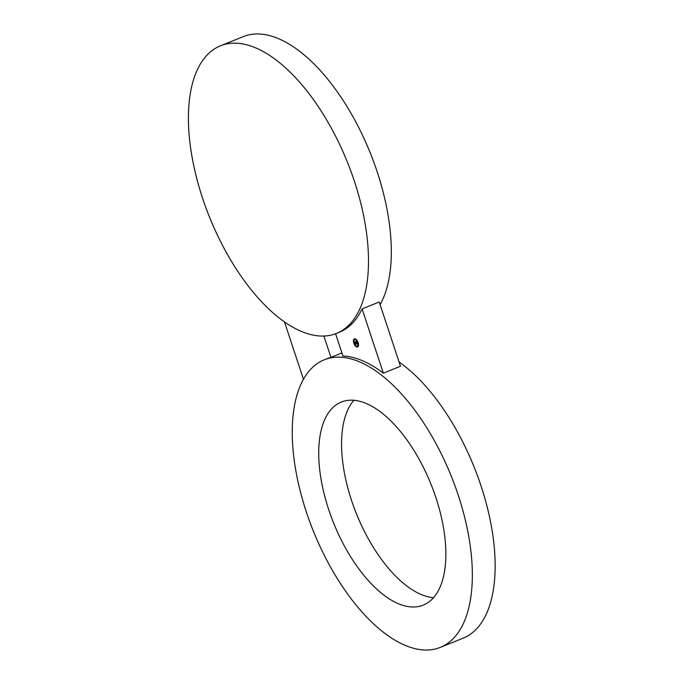 <?xml version="1.0" encoding="UTF-8"?>
<svg xmlns="http://www.w3.org/2000/svg" width="684" height="684" viewBox="0 0 684 684"><rect width="100%" height="100%" fill="white"/><g stroke="black" fill="none" stroke-linecap="round" stroke-linejoin="round"><path stroke-width="1.03" d="M380.107 304.671A155.046 74.223 -112 0 0 362.879 136.03A155.046 74.223 -112 0 0 252.935 34.2A155.046 74.223 -112 0 0 243.324 36.603L220.487 45.811A155.046 74.223 -112 0 0 205.927 207.774A155.046 74.223 -112 0 0 326.815 335.827A155.046 74.223 -112 0 0 336.425 333.424A155.046 74.223 -112 0 0 350.986 171.462A155.046 74.223 -112 0 0 230.106 43.4A155.046 74.223 -112 0 0 220.487 45.811M336.425 333.424L339.281 332.27A155.046 74.223 -112 0 0 362.101 308.911L383.348 373.165A155.046 74.223 -112 0 0 342.949 356.013L335.587 333.749M383.348 373.165L400.473 366.256L379.227 302.003L362.101 308.911M440.265 647.397A155.046 74.223 -112 0 0 454.826 485.426A155.046 74.223 -112 0 0 333.937 357.373A155.046 74.223 -112 0 0 324.327 359.784A155.046 74.223 -112 0 0 309.767 521.747A155.046 74.223 -112 0 0 430.655 649.8A155.046 74.223 -112 0 0 440.265 647.397L463.094 638.189A155.046 74.223 -112 0 0 488.581 512.735A155.046 74.223 -112 0 0 399.063 361.99M353.919 400.277A109.491 52.411 -112 0 0 349.421 493.643A109.491 52.411 -112 0 0 409.4 587.864A109.491 52.411 -112 0 0 433.502 597.696M284.527 322.01L303.482 379.329M341.932 352.927L330.945 357.356A155.046 74.223 -112 0 0 327.183 358.63L324.327 359.784M330.945 357.356L323.891 336.041M378.03 410.109A109.491 52.411 68 0 1 441.231 516.557A109.491 52.411 68 0 1 423.234 605.135A109.491 52.411 68 0 1 386.563 597.072A109.491 52.411 -112 0 1 323.361 490.625A109.491 52.411 -112 0 1 341.359 402.038A109.491 52.411 -112 0 1 378.03 410.109M353.833 343.146A4.378 2.095 -112 0 0 357.621 346.968A4.378 2.095 -112 0 0 358.125 342.667A4.378 2.095 -112 0 0 354.346 338.845A4.378 2.095 -112 0 0 353.833 343.146M354.295 343.094A3.454 1.65 -112 0 0 357.27 346.113A3.454 1.65 -112 0 0 357.672 342.718A3.454 1.65 -112 0 0 354.688 339.709A3.454 1.65 -112 0 0 354.295 343.094M355.483 342.898L354.928 341.752L355.509 341.735L354.996 341.795L355.329 342.966M355.039 342.701L355.329 343.513L355.039 342.701M355.227 344.095L355.21 343.59L355.261 344.086M355.329 344.266L355.304 343.701L355.937 344.035L355.116 341.914L356.304 344.155L355.338 344.035M356.373 343.804L355.825 341.649L356.304 341.598L356.458 343.778L355.988 341.786L356.415 341.735L357.51 344.001L356.364 343.71M355.612 343.043L355.321 341.889M355.937 344.035L355.441 343.223M355.509 344.137L356.261 344.112M355.475 341.692L354.996 341.795M357.476 343.958L356.561 344.078M356.8 343.932L356.373 342.009M354.107 343.368A4.378 2.095 -112 0 0 355.347 345.617M355.646 345.805L355.586 345.916A4.378 2.095 -112 0 0 357.706 346.933M354.432 338.811A4.378 2.095 -112 0 0 353.654 340.204L353.782 340.247M353.628 340.435A4.378 2.095 -112 0 0 353.944 342.889M357.775 342.462A3.454 1.65 -112 0 0 356.578 340.393L356.791 340.128M356.338 340.153A3.454 1.65 -112 0 0 354.859 339.64A3.454 1.65 -112 0 0 354.782 339.674M357.356 346.07A3.454 1.65 -112 0 0 357.441 346.044A3.454 1.65 -112 0 0 358.048 345.266M358.083 345.129A3.454 1.65 -112 0 0 357.929 342.932"/></g></svg>
